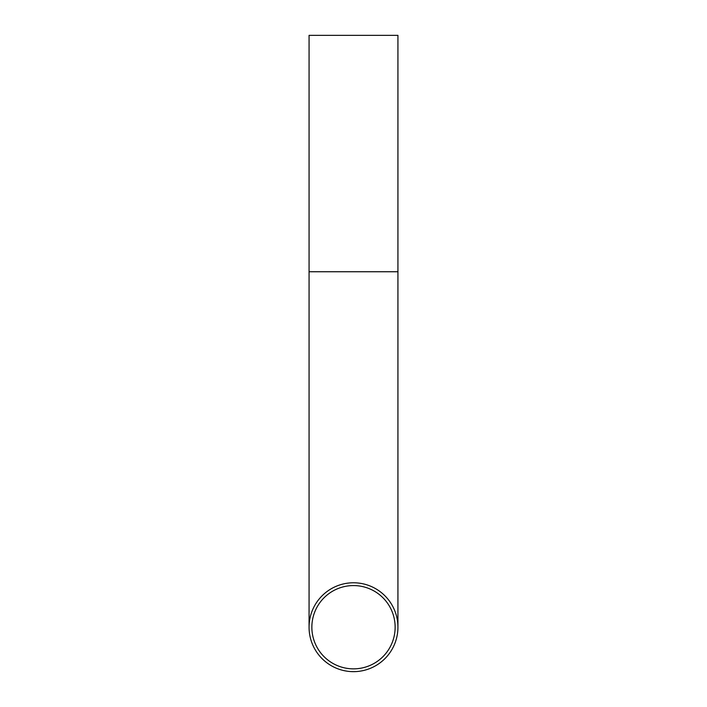 <?xml version="1.0" encoding="UTF-8"?>
<svg xmlns="http://www.w3.org/2000/svg" width="707" height="707" viewBox="0 0 707 707"><rect width="100%" height="100%" fill="white"/><g stroke="black" fill="none" stroke-linecap="round" stroke-linejoin="round"><path stroke-width="1.06" d="M395.142 627.215A41.642 41.642 0 0 0 353.5 585.573A41.642 41.642 0 0 0 311.858 627.215A41.642 41.642 0 0 0 353.5 668.857A41.642 41.642 0 0 0 395.142 627.215M309.065 627.215A44.435 44.435 0 0 0 353.5 671.65A44.435 44.435 0 0 0 397.935 627.215A44.435 44.435 0 0 0 353.5 582.78A44.435 44.435 0 0 0 309.065 627.215L309.065 35.35L397.935 35.35L397.935 271.744L309.065 271.744M397.935 271.744L397.935 627.215"/></g></svg>
